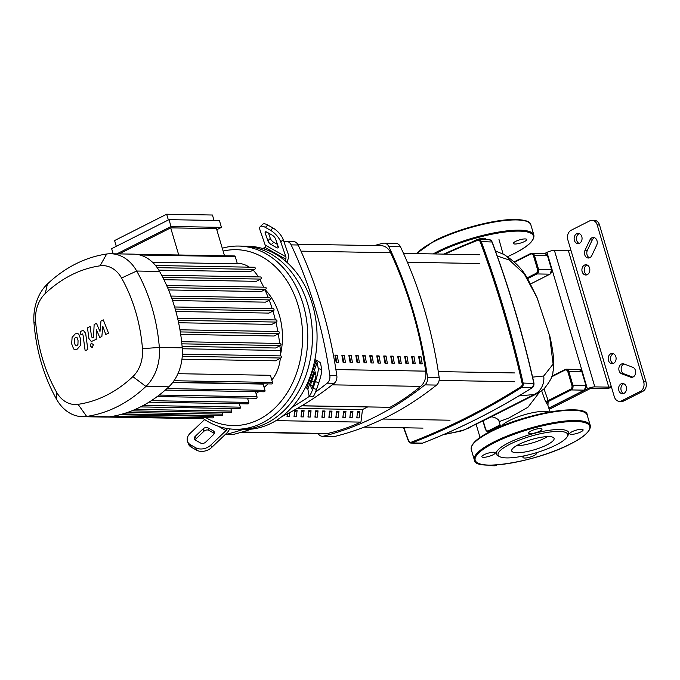 <?xml version="1.0" encoding="UTF-8"?>
<svg xmlns="http://www.w3.org/2000/svg" width="680" height="680" viewBox="0 0 680 680"><rect width="100%" height="100%" fill="white"/><g stroke="black" fill="none" stroke-linecap="round" stroke-linejoin="round"><path stroke-width="1.02" d="M297.687 244.222L381.14 245.684A14.662 11.33 91 0 1 390.609 252.722A370.149 286.025 91 0 1 425.688 371.144A14.662 11.33 91 0 1 420.631 386.385A259.19 200.285 91 0 1 390.014 407.303L301.835 405.756M358.156 355.538L355.827 355.495A370.149 286.025 91 0 1 357.085 362.703L359.414 362.738A370.149 286.025 -89 0 0 358.156 355.538L356.55 356.346A367.957 284.333 91 0 1 357.671 362.712M355.98 356.337L356.55 356.346M351.177 355.411L348.849 355.368A370.149 286.025 91 0 1 350.115 362.576L352.435 362.618A370.149 286.025 -89 0 0 351.177 355.411L349.571 356.226A367.957 284.333 91 0 1 350.693 362.584M349.001 356.209L349.571 356.226M406.997 356.388L404.668 356.346A370.149 286.025 91 0 1 405.934 363.553L408.255 363.596A370.149 286.025 -89 0 0 406.997 356.388L405.39 357.195A367.957 284.333 91 0 1 406.512 363.562M404.821 357.187L405.39 357.195M393.04 356.142L390.711 356.107A370.149 286.025 91 0 1 391.977 363.307L394.298 363.35A370.149 286.025 -89 0 0 393.04 356.142L391.442 356.957A367.957 284.333 91 0 1 392.555 363.324M390.873 356.949L391.442 356.957M344.199 355.291L341.87 355.249A370.149 286.025 91 0 1 343.137 362.457L345.457 362.5A370.149 286.025 -89 0 0 344.199 355.291L342.592 356.099A367.957 284.333 91 0 1 343.714 362.466M342.023 356.091L342.592 356.099M365.135 355.657L362.805 355.615A370.149 286.025 91 0 1 364.063 362.822L366.392 362.865A370.149 286.025 -89 0 0 365.135 355.657L363.528 356.464A367.957 284.333 91 0 1 364.642 362.831M362.958 356.456L363.528 356.464M372.104 355.776L369.784 355.733A370.149 286.025 91 0 1 371.042 362.942L373.371 362.984A370.149 286.025 -89 0 0 372.104 355.776L370.506 356.592A367.957 284.333 91 0 1 371.62 362.958M369.937 356.575L370.506 356.592M400.019 356.269L397.69 356.226A370.149 286.025 91 0 1 398.956 363.434L401.276 363.477A370.149 286.025 -89 0 0 400.019 356.269L398.421 357.076A367.957 284.333 91 0 1 399.534 363.443M397.842 357.068L398.421 357.076M384.999 363.188L387.328 363.23A370.149 286.025 -89 0 0 386.061 356.023L383.741 355.98A370.149 286.025 91 0 1 384.999 363.188M386.061 356.023L384.464 356.83A367.957 284.333 91 0 1 385.577 363.197M383.894 356.822L384.464 356.83M413.975 356.507L411.647 356.473A370.149 286.025 91 0 1 412.913 363.681L415.233 363.715A370.149 286.025 -89 0 0 413.975 356.507L412.369 357.323A367.957 284.333 91 0 1 413.491 363.69M411.8 357.315L412.369 357.323M378.021 363.069L380.35 363.111A370.149 286.025 -89 0 0 379.083 355.903L376.762 355.861A370.149 286.025 91 0 1 378.021 363.069M379.083 355.903L377.485 356.711A367.957 284.333 91 0 1 378.599 363.077M376.916 356.702L377.485 356.711M420.954 356.635L418.625 356.592A370.149 286.025 91 0 1 419.883 363.8L422.212 363.842A370.149 286.025 -89 0 0 420.954 356.635L419.348 357.442A367.957 284.333 91 0 1 420.461 363.808M418.778 357.433L419.348 357.442M337.221 355.164L334.892 355.13A370.149 286.025 91 0 1 336.158 362.338L338.478 362.372A370.149 286.025 -89 0 0 337.221 355.164L335.623 355.98A367.957 284.333 91 0 1 336.736 362.346M335.045 355.971L335.623 355.98M360.723 422.11A259.19 200.285 91 0 1 327.488 433.508A14.662 11.33 91 0 1 325.38 433.729L241.357 432.259M613.556 363.35A5.134 3.961 91 0 1 612.051 363.707A5.134 3.961 91 0 1 608.235 359.499A5.134 3.961 91 0 1 610.725 353.804A5.134 3.961 91 0 1 612.229 353.447A5.134 3.961 91 0 1 616.046 357.654A5.134 3.961 91 0 1 613.556 363.35M613.385 353.694A5.134 3.961 -89 0 0 613.045 353.838A5.134 3.961 -89 0 0 610.495 358.776A5.134 3.961 -89 0 0 613.215 363.502M587.282 274.652A5.134 3.961 91 0 1 585.777 275.009A5.134 3.961 91 0 1 581.961 270.801A5.134 3.961 91 0 1 584.452 265.106A5.134 3.961 91 0 1 585.956 264.75A5.134 3.961 91 0 1 589.773 268.957A5.134 3.961 91 0 1 587.282 274.652M587.112 264.996A5.134 3.961 -89 0 0 586.772 265.149A5.134 3.961 -89 0 0 584.231 270.079A5.134 3.961 -89 0 0 586.942 274.805M621.137 383.834A5.134 3.961 91 0 1 622.642 383.477A5.134 3.961 91 0 1 626.458 387.694A5.134 3.961 91 0 1 623.968 393.388A5.134 3.961 91 0 1 622.463 393.737A5.134 3.961 91 0 1 618.647 389.529A5.134 3.961 91 0 1 621.137 383.834M623.807 383.724A5.134 3.961 -89 0 0 623.466 383.877A5.134 3.961 -89 0 0 620.917 388.807A5.134 3.961 -89 0 0 623.628 393.533M579.505 243.287A5.134 3.961 91 0 1 578 243.635A5.134 3.961 91 0 1 574.183 239.428A5.134 3.961 91 0 1 576.683 233.733A5.134 3.961 91 0 1 578.187 233.376A5.134 3.961 91 0 1 582.004 237.592A5.134 3.961 91 0 1 579.505 243.287M579.343 233.623A5.134 3.961 -89 0 0 579.003 233.775A5.134 3.961 -89 0 0 576.453 238.714A5.134 3.961 -89 0 0 579.173 243.431M619.471 401.361L621.792 401.396A7.327 5.661 -89 0 0 623.942 400.894L621.622 400.851A7.327 5.661 91 0 1 619.471 401.361A7.327 5.661 91 0 1 614.303 396.703L567.825 239.785A7.327 5.661 91 0 1 571.09 230.282L589.875 220.779A7.327 5.661 91 0 1 592.025 220.269A7.327 5.661 91 0 1 597.193 224.927L599.513 224.961A7.327 5.661 -89 0 0 594.354 220.311L592.025 220.269M621.622 400.851L640.407 391.349L642.727 391.391L623.942 400.894M642.727 391.391A7.327 5.661 -89 0 0 646 381.888L599.513 224.961M594.541 237.702A5.134 3.961 -89 0 0 592.237 239.98L587.384 250.282A5.134 3.961 -89 0 0 589.517 257.813M624.044 363.987A5.134 3.961 -89 0 0 621.154 368.917A5.134 3.961 -89 0 0 623.985 373.847L632.765 377.145M646 381.888L643.671 381.846A7.327 5.661 91 0 1 640.407 391.349M643.671 381.846L597.193 224.927M497.496 464.865L494.351 465.239A7.327 5.661 91 0 1 492.201 465.749A7.327 5.661 91 0 1 490.093 465.171M492.201 465.749L494.53 465.791A7.327 5.661 -89 0 0 496.68 465.281M585.055 250.249L589.917 239.938A5.134 3.961 91 0 1 593.385 237.456A5.134 3.961 91 0 1 596.777 240.091A5.134 3.961 91 0 1 596.674 245.225L591.821 255.527A5.134 3.961 91 0 1 588.344 258.017A5.134 3.961 91 0 1 584.953 255.382A5.134 3.961 91 0 1 585.055 250.249L587.384 250.282M630.556 377.145L621.656 373.804A5.134 3.961 91 0 1 618.876 368.118A5.134 3.961 91 0 1 622.88 363.749A5.134 3.961 91 0 1 623.934 363.945L632.833 367.293A5.134 3.961 91 0 1 635.613 372.971A5.134 3.961 91 0 1 631.601 377.349A5.134 3.961 91 0 1 630.556 377.145L632.655 377.179M554.413 250.418L568.369 250.665L608.787 387.124L594.83 386.877L554.413 250.418A5.499 1.317 163.5 0 0 546.958 252.365L544.825 253.445M570.851 250.019A1.836 0.442 -16.5 0 1 568.369 250.665M608.787 387.124A1.836 0.442 163.5 0 0 611.277 386.469M546.958 252.365L587.375 388.824A5.499 1.317 -16.5 0 1 594.83 386.877M587.375 388.824L548.904 408.289M611.541 387.379A5.499 1.317 -16.5 0 1 606.144 388.458L592.187 388.212A1.836 0.442 163.5 0 0 589.704 388.866L549.244 409.334M480.037 437.469L476.17 424.413M541.663 390.839L545.402 401.225L547.774 404.949L550.069 411.961M518.874 395.93L534.233 394.502L537.778 393.236L490.263 417.274C492.294 415.701 500.165 419.602 499.035 421.668L508.725 418.089L527.892 407.295L539.427 392.334M547.961 405.484L548.131 401.616A1.836 1.742 -56.4 0 0 546.958 403.971M551.616 376.856L564.91 370.132A2.933 2.269 91 0 1 567.842 371.79L571.88 385.433A2.933 2.269 91 0 1 570.571 389.232A0.731 0.433 63.2 0 0 571.242 389.929L548.131 401.616L548.19 400.562A1.836 0.484 -18.4 0 1 545.402 401.225M490.646 417.087L464.457 429.802A18.326 12.061 71.6 0 1 463.106 430.398A18.326 12.061 71.6 0 1 463.021 430.423M549.398 334.407L553.112 364.106L543.736 375.998A18.326 16.702 78.8 0 1 534.233 394.502L464.457 429.802L452.472 432.82L445.68 433.644M503.685 254.362A18.326 15.113 117.2 0 1 503.787 254.413A18.326 15.113 117.2 0 1 509.405 260.075L524.348 274.082L537.174 297.908M497.25 255.995L509.405 260.075M543.736 375.998L532.593 377.12M284.002 241.876A388.705 300.365 91 0 1 285.269 241.553A7.327 5.661 91 0 1 286.425 241.417A7.327 5.661 91 0 1 291.142 244.876A388.705 300.365 91 0 1 329.842 375.538A7.327 5.661 91 0 1 327.216 383.171A388.705 300.365 91 0 1 315.528 392.046M262.505 248.472A388.705 300.365 91 0 1 264.971 247.605M276.599 243.899A388.705 300.365 91 0 1 277.21 243.729M243.143 429.411A388.705 300.365 91 0 1 225.879 434.444A7.327 5.661 91 0 1 225.207 434.554M309.859 396.024A388.705 300.365 91 0 1 291.839 407.413M315.495 417.129L315.103 415.795M315.554 412.139L318.036 410.881L317.262 417.163L314.933 417.12L315.707 410.839L318.036 410.881M282.404 416.313L281.945 416.543M289.867 412.497L289.349 416.67L287.028 416.627L287.376 413.805M287.589 416.644L287.19 415.301M294.618 411.774L297.1 410.516L296.327 416.798L294.006 416.755L294.78 410.474L297.1 410.516M294.559 416.763L294.168 415.429M301.597 411.901L304.079 410.644L303.305 416.916L300.976 416.874L301.758 410.601L304.079 410.644M301.537 416.882L301.147 415.548M308.575 412.021L311.058 410.762L310.284 417.036L307.955 417.001L308.737 410.72L311.058 410.762M308.516 417.01L308.125 415.667M350.438 412.751L352.928 411.493L352.147 417.767L349.826 417.732L350.6 411.451L352.928 411.493M350.387 417.741L349.988 416.406M322.524 412.267L325.014 411.009L324.241 417.282L321.912 417.24L322.685 410.966L325.014 411.009M322.473 417.248L322.074 415.913M329.502 412.386L331.993 411.128L331.219 417.401L328.89 417.367L329.664 411.085L331.993 411.128M329.451 417.375L329.052 416.032M357.416 412.87L359.899 411.613L359.125 417.894L356.804 417.851L357.578 411.578L359.899 411.613M357.357 417.86L356.966 416.525M336.481 412.505L338.971 411.247L338.198 417.528L335.869 417.486L336.642 411.213L338.971 411.247M336.43 417.495L336.03 416.16M343.459 412.632L345.95 411.375L345.168 417.648L342.848 417.605L343.621 411.332L345.95 411.375M343.409 417.613L343.009 416.279M275.986 420.631L360.935 422.118L362.482 409.564L367.557 406.997M362.482 409.564L297.271 408.425M390.014 407.303L301.69 405.85M281.979 416.517A388.705 300.365 -89 0 0 334.195 383.291A7.327 5.661 -89 0 0 336.821 375.666A388.705 300.365 -89 0 0 298.112 245.004A7.327 5.661 -89 0 0 293.403 241.536L286.425 241.417M225.174 434.579L231.693 434.699A7.327 5.661 -89 0 0 232.849 434.562A388.705 300.365 -89 0 0 251.243 429.156M374.442 245.565A388.705 300.365 91 0 1 382.95 243.261A7.327 5.661 91 0 1 384.115 243.125A7.327 5.661 91 0 1 388.824 246.585A388.705 300.365 91 0 1 427.524 377.247A7.327 5.661 91 0 1 424.898 384.88A388.705 300.365 91 0 1 323.561 436.152A7.327 5.661 91 0 1 322.397 436.288A7.327 5.661 91 0 1 318.113 433.602M322.397 436.288L334.033 436.492A7.327 5.661 -89 0 0 335.189 436.356A388.705 300.365 -89 0 0 436.535 385.084A7.327 5.661 -89 0 0 439.161 377.451A388.705 300.365 -89 0 0 400.452 246.789A7.327 5.661 -89 0 0 395.743 243.329L384.115 243.125M314.925 359.423L318.3 361.326A7.327 1.802 -161 0 1 320.594 363.383L321.725 369.597L318.249 368.534L317.118 362.312A3.663 0.901 19 0 0 315.971 361.293L314.695 360.57A91.621 70.797 91 0 1 305.447 387.438A91.621 70.797 91 0 1 271.532 423.113A91.621 70.797 91 0 1 244.664 429.437L240.014 429.361A91.621 70.797 -89 0 0 266.875 423.036A91.621 70.797 91 0 1 240.014 429.361L235.365 429.275A91.621 70.797 -89 0 0 262.225 422.951A91.621 70.797 -89 0 0 306.74 321.249A91.621 70.797 -89 0 0 238.57 246.058A91.621 70.797 -89 0 0 222.267 248.225M214.31 433.406A3.663 2.643 -19 0 0 214.149 433.304L208.981 430.372A3.663 2.643 -19 0 0 203.932 431.256L196.12 438.693A3.663 2.643 -19 0 0 195.254 440.002M208.148 427.966L213.325 430.899A3.663 2.643 161 0 1 214.327 432.055A3.663 2.643 161 0 1 213.444 434.716L205.632 442.153A3.663 2.643 161 0 1 200.591 443.037L195.415 440.104A3.663 2.643 161 0 1 194.412 438.948A3.663 2.643 161 0 1 195.296 436.288L203.099 428.85A3.663 2.643 161 0 1 208.148 427.966L208.981 430.372M311.703 381.123L314.015 374.408A3.663 0.484 107.1 0 1 315.274 371.909A3.663 0.484 107.1 0 1 315.358 372.053L315.936 375.25A3.663 0.484 107.1 0 1 314.968 379.618L312.655 386.333A3.663 0.484 107.1 0 1 311.398 388.832A3.663 0.484 107.1 0 1 311.312 388.688L310.734 385.492A3.663 0.484 107.1 0 1 311.703 381.123L314.185 381.888M229.602 428.876A7.327 4.292 -60.5 0 1 226.831 433.007L211.633 447.491L210.808 445.085L226.006 430.601A3.663 2.142 119.5 0 0 227.383 428.553M210.808 445.085A10.99 7.922 161 0 1 195.661 447.729L196.486 450.126A10.99 7.922 -19 0 0 211.633 447.491M196.486 450.126L191.318 447.202L190.494 444.796A10.99 7.922 161 0 1 187.484 441.329A10.99 7.922 161 0 1 190.119 433.355L204.62 419.543M187.484 441.329L188.309 443.734A10.99 7.922 -19 0 0 191.318 447.202M195.661 447.729L190.494 444.796M305.447 387.438L306.723 388.161A3.663 0.901 -161 0 1 307.87 389.181L309 395.403A10.99 1.462 107.1 0 0 309.247 395.837L312.724 396.899A10.99 1.462 -72.9 0 0 316.498 389.411L313.021 388.348A10.99 1.462 107.1 0 1 309.247 395.837M318.249 368.534A10.99 1.462 107.1 0 1 315.333 381.633L318.81 382.695A10.99 1.462 -72.9 0 0 321.725 369.597M318.81 382.695L316.498 389.411M315.333 381.633L313.021 388.348M238.57 246.058L243.219 246.143A91.621 70.797 91 0 1 311.389 321.334A91.621 70.797 91 0 1 266.875 423.036A91.621 70.797 -89 0 0 311.389 321.334A91.621 70.797 -89 0 0 243.219 246.143L247.869 246.228A91.621 70.797 91 0 1 264.46 249.084A91.621 70.797 91 0 1 285.149 260.805L285.719 259.148A3.663 2.142 119.5 0 0 285.855 256.76L280.747 241.927L283.212 239.581L288.32 254.413A7.327 4.292 -60.5 0 1 288.039 259.19L286.951 262.37M285.149 260.805A91.621 70.797 91 0 1 314.695 360.57M268.473 233.027L270.325 238.408A3.663 1.369 -133.6 0 0 273.734 242.284L277.431 244.375M276.445 247.554L271.269 244.63A3.663 1.369 46.4 0 1 267.861 240.754L265.234 233.129A3.663 1.369 46.4 0 1 265.293 231.948A3.663 1.369 46.4 0 1 266.993 232.195L272.17 235.127A3.663 1.369 46.4 0 1 275.578 238.995L278.205 246.619A3.663 1.369 46.4 0 1 278.146 247.809A3.663 1.369 46.4 0 1 276.445 247.554L278.01 246.066M260.236 226.635A10.99 4.097 46.4 0 1 265.344 227.383L267.801 225.037A10.99 4.097 -133.6 0 0 262.701 224.29L260.236 226.635A10.99 4.097 46.4 0 0 260.066 230.205L265.166 245.038A3.663 2.142 -60.5 0 1 265.03 247.426L264.46 249.084M267.801 225.037L272.977 227.97L270.512 230.316A10.99 4.097 46.4 0 1 280.747 241.927M283.212 239.581A10.99 4.097 -133.6 0 0 272.977 227.97M265.344 227.383L270.512 230.316M203.294 418.659A91.621 70.797 -89 0 0 235.365 429.275M223.117 251.09A87.958 67.966 91 0 1 300.195 313.599A87.958 67.966 91 0 1 258.893 419.5A87.958 67.966 91 0 1 206.082 417.775M113.152 253.784L111.639 248.676L168.997 219.657L219.419 220.541L221.442 227.358L216.784 229.721M116.909 253.852L171.02 226.482L221.442 227.358M168.997 219.657L171.02 226.482M224.51 255.791L216.469 228.658L170.697 227.859L119.238 253.895M168.359 219.98L166.659 214.208L114.588 240.558L116.297 246.322M178.738 254.992L170.697 227.859M166.659 214.208L212.432 215.016L214.038 220.448M280.483 354.628A61.863 47.804 -89 0 0 265.098 289.587M237.235 263.287L237.337 263.287A35.181 27.183 91 0 1 249.339 267.163M253.088 270.181A35.181 27.183 91 0 1 258.366 276.922M259.82 279.514A151.572 117.121 91 0 1 263.721 287.173M264.894 289.688A151.572 117.121 91 0 1 268.311 297.764M269.254 300.22A151.572 117.121 91 0 1 272.195 308.686M272.944 311.1A151.572 117.121 91 0 1 275.375 319.931M275.952 322.32A151.572 117.121 91 0 1 277.865 331.508M278.281 333.88A151.572 117.121 91 0 1 279.642 343.434M279.905 345.797A151.572 117.121 91 0 1 280.339 350.472A35.181 27.183 91 0 1 280.449 355.887M280.287 358.343A35.181 27.183 91 0 1 271.796 379.993M268.014 383.885A151.572 117.121 91 0 1 264.095 387.353M258.638 391.705A151.572 117.121 91 0 1 256.062 393.584M249.058 398.157A151.572 117.121 91 0 1 247.758 398.922M172.694 382.508L263.135 384.089L264.971 390.303A1.097 0.85 91 0 1 264.163 391.799L164.985 390.065M182.248 356.286L280.942 358.012L275.4 360.817L181.959 359.184M177.93 373.685L270.411 375.309L272.527 382.457A1.097 0.85 91 0 1 271.719 383.953L172.542 382.219M260.075 277.032A1.097 0.85 91 0 1 260.686 279.08L256.25 281.325L163.94 279.709M265.013 287.274A1.097 0.85 91 0 1 265.616 289.323L261.188 291.567L168.555 289.944M269.272 297.865A1.097 0.85 91 0 1 269.875 299.905L265.429 302.158L172.533 300.534M175.219 309.102L273.488 310.828L268.982 313.098L175.882 311.474M178.092 320.348L276.445 322.065L271.864 324.385L178.611 322.753M180.31 331.925L278.74 333.642L274.065 336.013L180.684 334.381M181.866 343.833L280.373 345.559L275.553 347.999L182.104 346.366M139.791 254.992L235.272 256.657L237.388 263.806L152.583 262.327M254.082 267.325A1.097 0.85 91 0 1 254.685 269.374L250.061 271.711L158.822 270.122M247.528 398.131L248.786 402.39A1.097 0.85 91 0 1 247.979 403.886L148.801 402.152M255.493 391.646L257.006 396.78A1.097 0.85 91 0 1 256.199 398.276L157.02 396.542M140.496 406.921L239.504 408.654A1.097 0.85 -89 0 0 240.321 407.159L239.309 403.741M82.509 416.678L105.4 417.087A42.508 32.852 -89 0 0 109.54 416.815A158.899 122.782 -89 0 0 113.56 416.143A158.899 122.782 -89 0 0 122.842 413.907A158.899 122.782 -89 0 0 131.877 410.805A158.899 122.782 -89 0 0 140.658 406.844A158.899 122.782 -89 0 0 149.183 402.041A158.899 122.782 -89 0 0 157.463 396.398A158.899 122.782 -89 0 0 165.478 389.87A158.899 122.782 -89 0 0 168.802 386.835A42.508 32.852 -89 0 0 173.17 381.879A42.508 32.852 -89 0 0 182.316 355.325A42.508 32.852 -89 0 0 182.223 347.837A158.899 122.782 -89 0 0 181.738 342.644A158.899 122.782 -89 0 0 180.098 330.642A158.899 122.782 -89 0 0 177.778 318.988A158.899 122.782 -89 0 0 174.803 307.666A158.899 122.782 -89 0 0 171.173 296.675A158.899 122.782 -89 0 0 166.881 286.017A158.899 122.782 -89 0 0 161.908 275.697A158.899 122.782 -89 0 0 159.596 271.43A42.508 32.852 -89 0 0 155.796 265.812A42.508 32.852 -89 0 0 135.362 254.226A42.508 32.852 -89 0 0 133.714 254.15L110.823 253.75A42.508 32.852 -89 0 0 106.683 254.014A158.899 122.782 -89 0 0 47.43 283.993A42.508 32.852 -89 0 0 34 322.991A158.899 122.782 -89 0 0 56.635 399.398A42.508 32.852 -89 0 0 82.509 416.678A42.508 32.852 -89 0 0 86.649 416.415A158.899 122.782 -89 0 0 145.911 386.435A42.508 32.852 -89 0 0 159.341 347.438A158.899 122.782 -89 0 0 136.706 271.031A42.508 32.852 -89 0 0 110.823 253.75M273.488 310.828A1.097 0.85 -89 0 0 273.199 308.703L174.599 306.977M235.272 256.657A1.097 0.85 -89 0 0 234.489 255.96L135.337 254.226M278.74 333.642A1.097 0.85 -89 0 0 278.46 331.525L179.953 329.8M276.445 322.065A1.097 0.85 -89 0 0 276.156 319.949L177.599 318.223M280.942 358.012A1.097 0.85 -89 0 0 280.661 355.895L182.368 354.17M280.373 345.559A1.097 0.85 -89 0 0 280.092 343.434L181.636 341.717M122.748 413.933L221.825 415.667A1.097 0.85 -89 0 0 222.632 414.171L222.122 412.437M131.75 410.856L230.792 412.582A1.097 0.85 -89 0 0 231.6 411.085L230.834 408.501M107.023 417.061L202.963 418.736A1.097 0.85 -89 0 0 203.83 417.732M113.492 416.151L212.594 417.885A1.097 0.85 -89 0 0 213.409 416.389L213.155 415.523M35.615 321.512A30.489 23.562 91 0 1 45.245 293.539A146.88 113.501 91 0 1 100.019 265.82A30.489 23.562 91 0 1 121.55 278.026A146.88 113.501 91 0 1 142.469 348.653A30.489 23.562 91 0 1 132.838 376.626A146.88 113.501 91 0 1 78.064 404.337A30.489 23.562 91 0 1 56.534 392.13A146.88 113.501 91 0 1 35.615 321.512L34 322.991M75.438 345.772L76.781 345.797L77.928 344.513L78.055 340.603L76.951 337.288L75.624 337.263L74.46 338.546L74.332 342.49L75.438 345.772L76.781 345.797M76.951 337.288L75.624 337.263M80.299 345.635L80.733 339.252L78.735 334.075L77.019 333.447L75.174 333.923L72.097 337.433L71.663 343.842L73.653 348.993L75.37 349.613L77.231 349.129L80.299 345.635M81.88 334.067L83.011 334.925L85.153 350.769L87.822 349.418L85.654 333.344L83.3 330.319L80.435 331.44L80.852 334.585L82.356 333.931M91.162 343.255L90.159 346.171L92.403 347.438L93.398 344.53L91.162 343.255L91.817 343.102M91.74 347.599L92.403 347.438M92.692 337.773L91.57 336.923L90.142 326.519L87.474 327.87L88.927 338.512L91.281 341.53L96.178 339.363L96.322 329.469L99.764 337.552L101.855 336.49L102.791 326.196L105.766 334.517L108.519 333.115L103.3 319.872L100.963 321.053L99.985 331.525L96.484 323.323L94.146 324.504L93.525 337.356L92.216 337.909M516.179 445.901A22.1 5.304 163.5 0 0 547.587 436.594M516.936 452.736A22.1 5.304 163.5 0 0 541.085 447.474A22.1 5.304 163.5 0 0 554.081 438.379A22.1 5.304 163.5 0 0 548.845 436.585A22.1 5.304 163.5 0 0 524.696 441.847A22.1 5.304 163.5 0 0 511.7 450.933A22.1 5.304 163.5 0 0 516.936 452.736M567.213 436.738L568.191 435.047A37.748 9.053 163.5 0 0 559.742 429.505A37.748 9.053 163.5 0 0 514.428 440.138A37.748 9.053 163.5 0 0 498.049 455.829L499.791 456.705A36.278 8.704 163.5 0 0 506.693 457.912A36.278 8.704 163.5 0 0 542.232 450.789A36.278 8.704 163.5 0 0 567.213 436.738A36.278 8.704 163.5 0 0 559.087 431.409A36.278 8.704 163.5 0 0 515.534 441.626A36.278 8.704 163.5 0 0 499.791 456.705M539.733 431.179A6.961 1.666 163.5 0 0 541.994 429.123A6.961 1.666 163.5 0 0 537.854 428.791A6.961 1.666 163.5 0 0 530.893 431.026A6.961 1.666 163.5 0 0 528.64 433.083A6.961 1.666 163.5 0 0 532.771 433.415A6.961 1.666 163.5 0 0 539.733 431.179M493.569 452.225A6.961 1.666 163.5 0 0 485.962 453.883A6.961 1.666 163.5 0 0 481.865 456.748A6.961 1.666 163.5 0 0 483.514 457.308A6.961 1.666 163.5 0 0 491.121 455.651A6.961 1.666 163.5 0 0 495.219 452.787A6.961 1.666 163.5 0 0 493.569 452.225M524.594 455.753A6.961 1.666 163.5 0 0 522.979 457.462A6.961 1.666 163.5 0 0 527.119 457.802A6.961 1.666 163.5 0 0 534.081 455.566A6.961 1.666 163.5 0 0 536.333 453.509A6.961 1.666 163.5 0 0 535.381 452.999M571.404 434.367A6.961 1.666 163.5 0 0 579.012 432.709A6.961 1.666 163.5 0 0 583.108 429.845A6.961 1.666 163.5 0 0 581.46 429.275A6.961 1.666 163.5 0 0 573.852 430.933A6.961 1.666 163.5 0 0 569.755 433.798A6.961 1.666 163.5 0 0 571.404 434.367M473.008 241.578A6.961 1.666 -16.5 0 1 474.512 240.669A6.961 1.666 -16.5 0 1 481.474 238.433A6.961 1.666 -16.5 0 1 485.605 238.774A6.961 1.666 -16.5 0 1 485.163 239.649M515.015 244.009A6.961 1.666 -16.5 0 1 513.366 243.44A6.961 1.666 -16.5 0 1 517.463 240.584A6.961 1.666 -16.5 0 1 525.071 238.926A6.961 1.666 -16.5 0 1 526.719 239.487A6.961 1.666 -16.5 0 1 522.623 242.352A6.961 1.666 -16.5 0 1 515.015 244.009M420.631 386.385L332.24 384.837M335.903 369.572L425.688 371.144M390.609 252.722L300.959 251.15M242.19 432.012L327.488 433.508M589.917 239.938L592.237 239.98M621.656 373.804L623.985 373.847M549.117 412.131A25.763 6.179 163.5 0 0 544.417 411.366A25.763 6.179 163.5 0 0 509.464 420.495A25.763 6.179 163.5 0 0 501.56 426.216M403.58 427.771L408.391 440.963L411.051 443.079A3.663 2.83 -89 0 1 408.561 441.031L408.612 440.7A928.769 717.689 91 0 1 403.903 427.779M444.983 254.125A928.769 717.689 91 0 1 477.572 240.38A0.731 0.442 -111.2 0 1 477.879 239.691A929.5 718.259 -89 0 0 443.819 254.107M422.807 443.037A0.731 0.442 -111.2 0 1 422.611 443.113L411.91 442.927A929.5 718.259 -89 0 0 521.637 387.413L532.338 387.6A929.5 718.259 91 0 1 422.611 443.113A3.663 2.83 91 0 1 421.753 443.267L411.051 443.079A3.663 2.83 -89 0 0 411.91 442.927A0.731 0.442 -111.2 0 1 411.281 442.212A2.933 2.269 91 0 1 408.612 440.7M477.572 240.38A2.933 2.269 91 0 1 480.25 241.901L481.227 241.587A3.663 2.83 -89 0 0 478.737 239.538A3.663 2.83 -89 0 0 477.879 239.691M480.25 241.901A928.769 717.689 91 0 1 522.121 383.265L523.133 383.061A3.663 2.83 -89 0 1 521.637 387.413L520.931 386.741A928.769 717.689 91 0 1 411.281 442.212M533.868 383.418L523.133 383.061A929.5 718.259 -89 0 0 481.227 241.587L492.014 242.003M522.121 383.265A2.933 2.269 91 0 1 520.931 386.741M532.593 387.413L532.338 387.6A3.663 2.83 91 0 0 533.834 383.248A929.5 718.259 91 0 0 491.929 241.774A3.663 2.83 91 0 0 489.438 239.725L492.099 241.842C509.065 287.478 523.031 334.637 534.004 383.299L532.483 387.558C497.037 409.929 460.454 428.442 422.714 443.096L421.753 443.267M530.553 283.993L550.035 274.142A0.731 0.433 63.2 0 1 549.908 274.168L536.885 273.938A3.663 2.83 -89 0 0 538.517 269.186L534.471 255.544L533.486 255.799L537.523 269.45L551.539 269.416A3.663 2.83 91 0 1 549.908 274.168L530.536 283.968M527.519 278.681L536.885 273.938A0.731 0.433 63.2 0 1 536.214 273.25L527.034 277.89M537.523 269.45A2.933 2.269 91 0 1 536.214 273.25M550.154 274.023A0.731 0.433 63.2 0 1 550.035 274.142L551.718 269.475L547.672 255.833L544.918 253.445A3.663 2.83 91 0 1 547.502 255.774L534.471 255.544A3.663 2.83 -89 0 0 531.896 253.215A3.663 2.83 -89 0 0 530.817 253.47A0.731 0.433 63.2 0 0 530.553 254.142A2.933 2.269 91 0 1 533.486 255.799M514.615 262.208L530.553 254.142M530.596 253.589L514.233 261.859M551.599 269.62L547.562 255.977M570.571 389.232L548.19 400.562L543.991 388.892M500.114 424.881L488.554 430.738A2.933 2.269 91 0 1 485.622 429.08L483.191 420.861M485.622 429.08L485.562 429.352A3.663 2.83 -89 0 0 488.146 431.681A3.663 2.83 -89 0 0 489.217 431.426A0.731 0.433 -116.8 0 1 488.554 430.738M490.263 431.443L489.217 431.426L500.404 425.765M564.952 369.572L551.828 376.21M564.91 370.132A0.731 0.433 -116.8 0 1 565.173 369.461A3.663 2.83 -89 0 1 566.253 369.206L551.846 376.168M567.842 371.79L568.828 371.535A3.663 2.83 -89 0 0 566.253 369.206L579.275 369.435A3.663 2.83 91 0 1 581.859 371.756L585.896 385.407A3.663 2.83 91 0 1 584.264 390.159L548.837 408.076M571.88 385.433L572.875 385.177L568.828 371.535L582.029 371.815L586.075 385.466L572.875 385.177A3.663 2.83 -89 0 1 571.242 389.929L584.264 390.159A0.731 0.433 -116.8 0 0 584.392 390.125L548.845 408.111M584.511 390.014A0.731 0.433 -116.8 0 1 584.392 390.125L585.956 385.611M581.918 371.96L579.275 369.435M327.216 383.171L334.195 383.291M336.821 375.666L329.842 375.538M232.849 434.562L225.879 434.444M424.898 384.88L436.535 385.084M439.161 377.451L427.524 377.247M335.189 436.356L323.561 436.152M388.824 246.585L400.452 246.789M291.142 244.876L298.112 245.004M213.325 430.899L214.149 433.304M203.099 428.85L203.932 431.256M195.296 436.288L196.12 438.693M314.015 374.408L315.894 374.977M310.734 385.492L312.732 386.104M218.407 426.3L226.006 430.601M315.971 361.293L306.723 388.161M307.87 389.181L317.118 362.312M271.269 244.63L273.734 242.284M265.234 233.129L266.483 231.948M267.861 240.754L270.325 238.408M285.855 256.76L265.166 245.038M265.03 247.426L285.719 259.148M182.291 348.763L280.339 350.472M166.915 388.586L264.971 390.303M173.995 380.732L272.527 382.457M151.326 400.681L248.786 402.39M159.205 395.063L257.006 396.78M143.31 405.458L240.321 407.159M162.775 277.363L260.686 279.08M157.207 267.665L254.685 269.374M171.717 298.188L269.875 299.905M167.569 287.606L265.616 289.323M127.279 412.505L222.632 414.171M135.244 409.402L231.6 411.085M119.782 414.749L213.409 416.389M45.245 293.539L47.43 283.993M100.019 265.82L106.683 254.014M56.635 399.398L56.534 392.13M121.55 278.026L136.706 271.031L159.596 271.43M109.54 416.815L86.649 416.415L78.064 404.337M142.469 348.653L159.341 347.438L182.223 347.837M168.802 386.835L145.911 386.435L132.838 376.626M572.178 409.878A59.738 14.323 163.5 0 0 491.138 431.035M572.909 410.286A60.469 14.501 163.5 0 0 490.875 431.707A60.469 14.501 163.5 0 0 471.274 449.556L474.308 459.79A60.469 14.501 163.5 0 1 493.91 441.94A60.469 14.501 163.5 0 1 575.943 420.521A60.469 14.501 163.5 0 1 590.265 425.442L587.231 415.2A60.469 14.501 163.5 0 0 572.909 410.286M575.611 421.473A59.738 14.323 163.5 0 0 494.572 442.629A59.738 14.323 163.5 0 0 489.362 465.112A59.738 14.323 163.5 0 0 570.401 443.955A59.738 14.323 163.5 0 0 575.611 421.473M507.612 256.64A59.738 14.323 163.5 0 0 514.012 253.606A59.738 14.323 163.5 0 0 519.231 231.115A59.738 14.323 163.5 0 0 438.192 252.272A59.738 14.323 163.5 0 0 434.996 253.954M416.44 253.623L434.622 240.703C456 229.67 491.971 219.87 512.533 219.496C524.365 219.487 530.468 221.272 530.851 224.85L533.876 235.084A60.469 14.501 163.5 0 0 519.554 230.172A60.469 14.501 163.5 0 0 437.521 251.583A60.469 14.501 163.5 0 0 433.135 253.921M530.851 224.85A60.469 14.501 163.5 0 0 516.528 219.938A60.469 14.501 163.5 0 0 434.495 241.349A60.469 14.501 163.5 0 0 416.789 253.631M515.788 219.521A59.738 14.323 163.5 0 0 434.75 240.677M489.438 239.725L477.776 239.708L443.751 254.107M498.984 239.479L503.064 254.048M514.207 261.834L530.689 253.496L544.918 253.445M500.659 426.598L499.035 421.676M489.753 431.707L488.146 431.681L485.384 429.293L482.927 420.988M470.084 427.49L461.023 431.06L443.181 434.724M495.44 250.946L503.787 254.413C515.04 261.426 523.209 269.96 528.3 279.99L537.03 297.576L549.992 336.821C553.707 353.464 554.693 365.126 552.942 371.798C553.053 375.81 550.06 381.523 543.949 388.934L537.787 393.236M407.388 262.267L479.663 263.525M403.503 253.402L479.817 254.736M450.033 420.206L382.832 419.024M439.11 380.409L514.675 381.726M438.277 371.594L514.828 372.938M364.267 427.082L423.002 428.111M260.398 276.955L161.228 275.221M254.405 267.249L155.227 265.514M269.594 297.789L170.417 296.047M265.336 287.198L166.158 285.464M471.274 449.556C470.475 444.244 477.054 438.081 491.011 431.06C525.173 412.845 588.2 403.113 587.231 415.2M474.308 459.79C473.331 471.877 536.358 462.145 570.529 443.929C584.486 436.917 591.064 430.746 590.265 425.442M533.876 235.084C534.684 240.397 528.105 246.559 514.139 253.572L507.646 256.666"/></g></svg>
